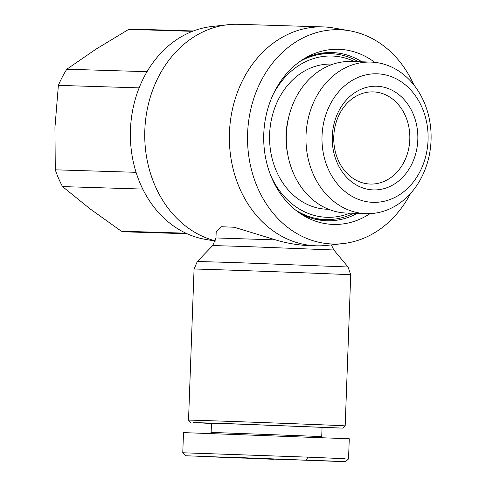 <?xml version="1.0" encoding="UTF-8"?>
<svg xmlns="http://www.w3.org/2000/svg" width="486" height="486" viewBox="0 0 486 486"><rect width="100%" height="100%" fill="white"/><g stroke="black" fill="none" stroke-linecap="round" stroke-linejoin="round"><path stroke-width="0.73" d="M211.471 423.5L193.464 422.553L231.19 423.749L342.788 428.111L345.182 425.888A78.38 0.31 -177.9 0 0 311.113 424.387A78.38 0.31 -177.9 0 0 230.334 421.405A78.38 0.31 -177.9 0 0 188.525 420.147L194.066 269.068A78.38 0.31 2.1 0 1 235.874 270.325A78.38 0.31 2.1 0 1 316.653 273.308A78.38 0.31 2.1 0 1 350.722 274.809L348.043 266.996L237.654 262.683L197.31 261.468L194.066 269.068M410.585 193.41A107.193 88.446 -88.2 0 1 343.031 243.595L326.914 245.387A109.502 90.347 -88.2 0 1 316.337 245.813L306.441 245.503C295.634 244.75 285.379 242.885 275.665 239.908L234.234 227.241L221.081 226.725L216.203 231.512L215.972 237.946L275.665 239.908M215.474 240.892A109.502 90.347 -88.2 0 1 144.956 127.435A109.502 90.347 -88.2 0 1 227.91 24.725A109.502 90.347 -88.2 0 1 238.486 24.3L323.105 26.912A109.502 90.347 -88.2 0 1 323.731 26.937A109.502 90.347 -88.2 0 1 333.633 27.988L349.61 30.776A107.193 88.446 -88.2 0 1 413.932 85.032M215.407 241.111L205.214 239.337A107.193 88.446 -88.2 0 1 130.424 130.515A107.193 88.446 -88.2 0 1 211.793 26.517L227.91 24.725M343.031 243.595A107.193 88.446 -88.2 0 1 332.066 243.984A107.193 88.446 -88.2 0 1 247.611 133.383A107.193 88.446 -88.2 0 1 339.921 29.743A107.193 88.446 -88.2 0 1 349.61 30.776M316.337 245.813A109.502 90.347 -88.2 0 1 315.706 245.788A109.502 90.347 -88.2 0 1 229.428 133.188A109.502 90.347 -88.2 0 1 323.105 26.912M304.09 58.733A84.145 69.425 -88.2 0 1 332.084 52.561A84.145 69.425 -88.2 0 1 332.564 52.579A84.145 69.425 -88.2 0 1 361.906 61.801M357.222 213.384A84.145 69.425 -88.2 0 1 326.884 220.766A84.145 69.425 -88.2 0 1 326.398 220.747A84.145 69.425 -88.2 0 1 299.327 212.88M370.034 213.633A87.602 72.28 -88.2 0 1 332.782 224.404A87.602 72.28 -88.2 0 1 301.909 214.593A87.602 72.28 -88.2 0 1 263.746 134.634A87.602 72.28 -88.2 0 1 306.769 57.178A87.602 72.28 -88.2 0 1 339.204 49.323A87.602 72.28 -88.2 0 1 374.712 62.342M237.229 457.848L215.438 456.889L242.271 457.697L315.651 460.558L237.229 457.848M211.143 432.51L211.477 423.294L240.989 424.181L322.06 427.346L321.72 436.562L219.18 432.692L211.143 432.51L210.213 433.372M273.995 459.294L266.134 459.003L273.995 459.294M273.32 459.221L265.696 458.96L273.32 459.221M214.897 457.028L226.913 457.466L214.897 457.028M336.926 458.65L345.121 458.711L307.96 457.15L182.766 452.764L183.501 432.607L349.276 438.767L348.535 458.924L345.546 461.7L185.537 455.753L345.546 461.7M328.579 209.266A72.614 59.918 -88.2 0 1 326.823 209.229A72.614 59.918 -88.2 0 1 269.615 134.306A72.614 59.918 -88.2 0 1 332.145 64.097A72.614 59.918 -88.2 0 1 333.062 64.14M366.195 213.658L346.53 213.05A75.828 62.566 -88.2 0 1 346.093 213.038A75.828 62.566 -88.2 0 1 286.345 135.065A75.828 62.566 -88.2 0 1 351.214 61.473L370.879 62.08A75.828 62.566 -88.2 0 1 371.316 62.099A75.828 62.566 -88.2 0 1 431.064 140.065A75.828 62.566 -88.2 0 1 366.195 213.658A75.828 62.566 -88.2 0 1 365.758 213.646A75.828 62.566 -88.2 0 1 306.01 135.673A75.828 62.566 -88.2 0 1 370.879 62.08M377.403 73.817A64.298 53.053 -88.2 0 1 428.057 140.156A64.298 53.053 -88.2 0 1 372.689 202.328A64.298 53.053 -88.2 0 1 322.03 135.983A64.298 53.053 -88.2 0 1 377.403 73.817M370.101 184.048A46.103 38.042 -88.2 0 1 333.773 136.633A46.103 38.042 -88.2 0 1 373.218 91.89A46.103 38.042 -88.2 0 1 373.479 91.897A46.103 38.042 -88.2 0 1 409.807 139.306A46.103 38.042 -88.2 0 1 370.368 184.054A46.103 38.042 -88.2 0 1 370.101 184.048M376.948 86.241A51.868 42.798 91.8 0 0 332.278 136.39A51.868 42.798 91.8 0 0 373.145 189.905A51.868 42.798 91.8 0 0 417.808 139.755A51.868 42.798 91.8 0 0 376.948 86.241M192.45 31.335L128.717 29.36L95.876 49.232L66.825 69.212L147.021 71.691M128.717 29.36A101.434 83.695 -88.2 0 1 135.989 29.203L193.367 30.976M187.104 233.742L129.726 231.974A101.434 83.695 -88.2 0 1 129.142 231.95A101.434 83.695 -88.2 0 1 121.318 231.196L185.901 233.189M142.769 189.072L62.524 186.594L90.025 208.834L121.318 231.196M295.543 210.043A82.991 68.477 91.8 0 0 325.14 219.557A82.991 68.477 91.8 0 0 325.62 219.575A82.991 68.477 91.8 0 0 353.656 213.275M358.34 61.692A82.991 68.477 91.8 0 0 331.221 53.691A82.991 68.477 91.8 0 0 330.747 53.673A82.991 68.477 91.8 0 0 300.141 61.333M349.884 213.154A80.682 66.576 -88.2 0 1 326.525 217.291A80.682 66.576 -88.2 0 1 270.678 175.361M273.181 94.412A80.682 66.576 -88.2 0 1 332.442 56.036A80.682 66.576 -88.2 0 1 354.567 61.576M62.524 186.594A101.434 83.695 -88.2 0 1 55.283 169.821L136.074 172.317M139.142 87.863L58.381 85.366A101.434 83.695 -88.2 0 1 66.825 69.212M58.381 85.366L54.936 127.539L55.283 169.821M287.554 153.315A64.547 53.26 -88.2 0 1 288.666 117.46M342.788 428.111L322.048 427.552M268.618 458.59L258.473 458.231L268.618 458.59M270.107 458.669L270.738 458.681L270.107 458.669M264.518 458.42L266.261 458.492L264.518 458.42M262.847 458.365L263.278 458.383L262.847 458.365M264.111 458.444L266.547 458.529L264.111 458.444M331.646 461.074L318.038 460.588L331.646 461.074M315.596 460.473L329.32 460.959L315.596 460.467M333.809 461.202L319.91 460.704L333.809 461.202M322.248 460.783L326.859 460.953L322.248 460.764M321.1 460.607L310.317 460.236L321.1 460.607M257.501 458.638L247.331 458.262L257.501 458.638M214.156 456.907L197.869 456.305L214.156 456.907M213.749 456.943L207.917 456.719L213.749 456.943M232.994 457.727L243.516 458.116L232.994 457.703M206.915 456.633L202.796 456.488L206.915 456.633M251.56 458.444L254.36 458.547L251.56 458.432M197.31 261.468L212.728 245.545L245.144 246.524L333.827 249.986L348.043 266.996M306.223 459.981L307.96 457.15M212.728 245.545L215.972 237.946M190.749 422.534L188.525 420.147M325.62 219.575L315.475 219.259M330.747 53.673L320.602 53.363M182.766 452.764L185.537 455.753M321.72 436.562L322.637 437.552M331.379 244.889L333.827 249.986M345.182 425.888L350.722 274.809"/></g></svg>
